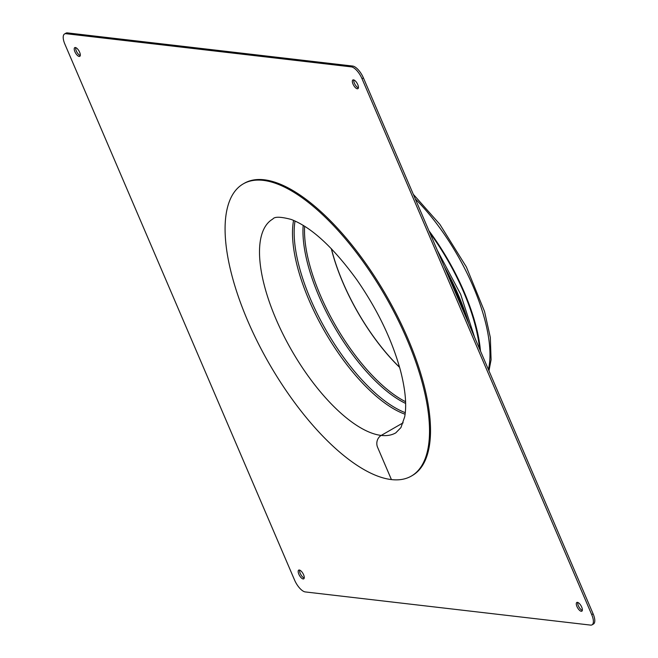 <?xml version="1.0" encoding="UTF-8"?>
<svg xmlns="http://www.w3.org/2000/svg" width="658" height="658" viewBox="0 0 658 658"><rect width="100%" height="100%" fill="white"/><g stroke="black" fill="none" stroke-linecap="round" stroke-linejoin="round"><path stroke-width="0.99" d="M381.221 435.423A8.809 7.748 96.6 0 0 377.569 447.259L391.42 479.583A168.555 67.157 60.1 0 1 257.665 342.218A168.555 67.157 60.1 0 1 243.254 183.878A168.555 67.157 60.1 0 1 385.514 296.487A168.555 67.157 60.1 0 1 411.349 476.079A168.555 67.157 60.1 0 1 391.42 479.583L377.569 447.259A8.809 7.748 96.6 0 1 381.221 435.423A123.334 49.144 60.1 0 1 283.343 334.906A123.334 49.144 60.1 0 1 272.799 219.048C274.55 216.523 280.686 216.655 291.198 219.443C311.399 227.216 333.302 247.367 356.891 279.88C377.643 309.869 392.209 340.211 400.582 370.915C405.435 389.923 406.809 405.205 404.703 416.744L400.952 427.568L395.795 432.857A123.334 49.144 60.1 0 1 381.221 435.423L403.14 422.806L381.221 435.423M429.781 232.735A123.334 49.144 60.1 0 1 479.592 348.954M428.884 230.662A124.592 49.638 60.1 0 1 480.48 351.035M243.254 183.878L244.25 183.302A168.555 67.157 60.1 0 1 386.517 295.919A168.555 67.157 60.1 0 1 412.344 475.504L411.349 476.079M299.3 570.025A5.034 2.007 60.1 0 1 303.297 574.121A5.034 2.007 60.1 0 1 303.725 578.851A5.034 2.007 60.1 0 1 299.48 575.487A5.034 2.007 60.1 0 1 298.707 570.124A5.034 2.007 60.1 0 1 299.3 570.025M299.62 570.091A5.034 2.007 -119.9 0 0 300.879 574.681A5.034 2.007 -119.9 0 0 304.21 578.078M353.469 79.848A5.034 2.007 60.1 0 1 357.467 83.953A5.034 2.007 60.1 0 1 357.894 88.682A5.034 2.007 60.1 0 1 353.65 85.318A5.034 2.007 60.1 0 1 352.877 79.955A5.034 2.007 60.1 0 1 353.469 79.848M353.79 79.922A5.034 2.007 -119.9 0 0 355.049 84.512A5.034 2.007 -119.9 0 0 358.38 87.909M577.42 602.358A5.034 2.007 60.1 0 1 581.409 606.454A5.034 2.007 60.1 0 1 581.837 611.183A5.034 2.007 60.1 0 1 577.592 607.819A5.034 2.007 60.1 0 1 576.819 602.465A5.034 2.007 60.1 0 1 577.42 602.358M577.732 602.424A5.034 2.007 -119.9 0 0 578.991 607.013A5.034 2.007 -119.9 0 0 582.33 610.41M75.357 47.516A5.034 2.007 60.1 0 1 79.347 51.62A5.034 2.007 60.1 0 1 79.774 56.341A5.034 2.007 60.1 0 1 75.53 52.985A5.034 2.007 60.1 0 1 74.757 47.623A5.034 2.007 60.1 0 1 75.357 47.516M75.67 47.59A5.034 2.007 -119.9 0 0 76.928 52.179A5.034 2.007 -119.9 0 0 80.268 55.576M305.304 591.937A12.576 5.009 60.1 0 1 294.578 580.085L64.887 44.176A12.576 5.009 60.1 0 1 64.558 33.969A12.576 5.009 60.1 0 1 66.047 33.706L351.298 66.869A12.576 5.009 60.1 0 1 362.023 78.721L591.707 614.63A12.576 5.009 60.1 0 1 592.044 624.837A12.576 5.009 60.1 0 1 590.555 625.1L305.304 591.937M592.044 624.837L593.442 624.031A12.576 5.009 -119.9 0 0 593.113 613.824L363.422 77.915A12.576 5.009 -119.9 0 0 352.696 66.063L67.445 32.9A12.576 5.009 -119.9 0 0 65.956 33.163L64.558 33.969M415.272 198.897A124.592 49.638 60.1 0 1 488.417 369.557M399.579 367.246A117.297 46.734 60.1 0 1 331.418 248.757M399.62 367.403A117.297 46.734 60.1 0 1 331.303 248.642M405.575 401.709A118.3 47.137 60.1 0 1 304.646 226.245M405.624 403.428A118.736 47.31 60.1 0 1 303.19 225.34M405.279 412.656A122.898 48.963 60.1 0 1 326.253 330.579A122.898 48.963 60.1 0 1 295.031 221.006M405.098 414.236A123.334 49.144 60.1 0 1 324.707 331.468A123.334 49.144 60.1 0 1 293.575 220.372M447.119 273.202A131.386 52.352 60.1 0 1 467.649 321.104M445.902 270.364A130.926 52.163 60.1 0 1 468.619 323.366M444.315 266.654A125.094 49.843 60.1 0 1 468.66 323.391M593.113 613.824L591.707 614.63M362.023 78.721L363.422 77.915M352.696 66.063L351.298 66.869M66.047 33.706L67.445 32.9M413.306 194.316L439.914 224.427L466.374 266.967L484.543 311.481L490.333 337.496L491.082 359.762L488.968 370.841M445.795 270.117L449.11 276.335L468.751 323.662M437.233 250.13L460.649 294.291L474.632 337.398"/></g></svg>

